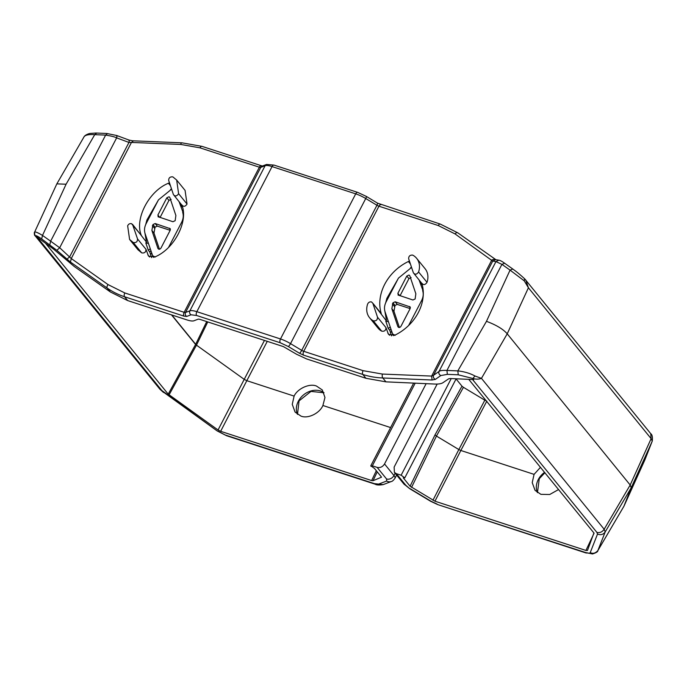 <?xml version="1.0" encoding="UTF-8"?>
<svg xmlns="http://www.w3.org/2000/svg" width="687" height="687" viewBox="0 0 687 687"><rect width="100%" height="100%" fill="white"/><g stroke="black" fill="none" stroke-linecap="round" stroke-linejoin="round"><path stroke-width="1.03" d="M381.259 313.607L372.818 303.225L386.781 321.344M371.504 301.937L372.818 303.225L377.524 317.214C377.489 320.082 376.055 321.258 373.23 320.769A18.128 14.882 140.9 0 1 369.572 317.72A18.128 14.882 140.9 0 1 367.622 304.083C368.455 302.332 369.743 301.619 371.504 301.937M416.631 258.321A18.128 14.882 140.9 0 0 412.973 255.272L412.595 255.1C409.899 254.98 408.593 256.217 408.679 258.819L413.385 272.816C415.068 274.877 416.803 274.594 418.581 271.958L427.013 282.323A18.128 14.882 140.9 0 0 425.064 268.686L416.631 258.321A18.128 14.882 140.9 0 1 418.581 271.958M381.268 313.607A43.865 35.999 140.9 0 1 408.396 261.507L409.452 261.103M398.52 295.298L397.859 293.323L406.807 276.054L409.023 275.023L409.813 275.796L415.85 293.77L415.137 298.965L412.913 299.996L397.988 294.963M411.135 277.617L408.92 278.647L400.032 295.788M137.993 249.776L141.685 252.868L133.252 242.502L129.594 239.454L127.653 225.817C128.478 224.065 129.774 223.352 131.535 223.67L141.29 235.34C134.42 218.93 148.967 190.986 168.427 183.24L169.474 182.836M173.004 177.006L172.617 176.834C169.929 176.714 168.624 177.95 168.71 180.552L173.407 194.55C175.091 196.611 176.825 196.327 178.603 193.691L176.662 180.046L173.004 177.006M144.94 233.125L146.503 242.159L132.505 224.323L137.546 238.947C137.52 241.807 136.086 242.992 133.252 242.502M158.542 217.032L157.881 215.057L166.838 197.787L169.054 196.757L169.844 197.53L175.881 215.503L175.159 220.69L172.944 221.729L158.01 216.697M171.157 199.35L168.942 200.381L160.054 217.521M558.591 489.53L549.712 494.503L540.909 494.348L535.061 490.372L532.227 482.635L534.074 474.365L540.497 467.28M316.501 386.06L322.306 389.967L324.968 397.498L322.899 405.493C319.713 413.282 307.845 419.079 300.94 416.082L295.084 412.106L292.258 404.368L294.105 396.098C297.505 388.584 309.622 383.08 316.501 386.06M381.302 476.847L374.449 468.422L370.8 465.777L413.651 383.106M370.997 466.344L372.337 465.829L377.137 467.392C380.203 468.027 382.668 466.885 384.531 463.957L426.146 383.672M421.904 283.499A43.865 35.999 140.9 0 1 394.673 335.273L388.49 334.354L385.957 327.587C385.922 330.447 384.488 331.632 381.663 331.134A18.128 14.882 140.9 0 1 378.005 328.094L369.572 317.72M421.809 283.173C423.484 285.251 425.227 284.968 427.013 282.323M382.376 374.063A2.928 1.228 92.3 0 0 382.796 377.979L432.063 379.997L435.326 379.396C433.6 378.451 432.999 377.086 433.523 375.308L439.01 371.469L495.962 261.592L492.725 261.086L455.026 233.906L438.297 225.559L378.941 206.203L303.731 351.306L363.079 370.662L382.376 374.063L431.642 376.081L491.832 259.961L494.76 259.042M411.513 267.234A43.865 35.999 -39.1 0 0 410.5 267.767M398.159 278.673L386.867 298.364L385.673 302.838M384.909 311.391L386.48 320.425M435.326 379.396L440.822 375.557C439.07 374.621 438.469 373.256 439.01 371.469C440.006 370.542 442.643 370.199 446.936 370.439L501.922 264.358L495.962 261.592L498.856 260.175L495.619 259.669L492.725 261.086L433.523 375.308L431.642 376.081L432.063 379.997M440.822 375.557L447.357 374.355L458.246 374.801L472.871 378.485L473.755 379.576L450.294 378.52L448.654 378.812L443.089 382.607C441.526 383.707 438.778 384.188 434.854 384.059L385.948 381.852L365.948 378.288L306.642 358.949L296.621 354.286L283.413 346.609L199.668 319.292L198.277 319.12L193.914 320.786C192.566 321.258 190.247 320.966 186.976 319.919L127.67 300.571L110.401 291.984L74.17 266.427L53.552 249.123L35.295 235.77C35.75 235.22 37.879 236.276 41.675 238.939L56.858 250.326L70.452 262.056L107.249 288.111L110.401 291.984M390.809 328.996L389.709 330.249L391.564 335.891M422.162 283.817L413.385 272.816M388.37 321.722L385.768 321.104L388.232 328.429L389.709 330.249M392.818 334.586L385.063 311.872C384.042 308.652 384.394 305.329 386.128 301.876L398.443 278.123L411.573 267.432M422.471 285.672L420.788 282.134M419.104 280.056L423.244 291.34M422.187 284.512L421.638 284.65M422.651 290.61C423.664 293.821 423.312 297.153 421.578 300.605L408.619 325.509M390.19 327.149L388.232 328.429M158.19 200.389L146.915 220.003L145.696 224.58M524.567 278.759L524.705 278.853C517.337 272.121 515.37 270.944 512.803 269.029L510.055 270.12L524.275 280.871L524.567 278.759M458.246 374.801L457.825 370.886C464.429 371.65 470.148 373.359 474.975 375.995L472.871 378.485C475.954 379.396 478.813 379.353 481.458 378.357L507.221 333.813L630.185 485.013L631.216 487.727L623.848 506.362M146.503 242.159L146.803 243.078M150.839 250.729L149.74 251.983L151.595 257.625M410.397 307.544L409.546 306.496L410.208 308.472L400.899 326.419C399.765 327.776 398.761 327.862 397.893 326.686L391.856 308.703L392.93 302.83L395.145 301.799L410.165 306.943M409.023 275.023L409.813 275.796M392.475 333.951L395.223 335.282M171.535 188.968L170.522 189.5M152.849 256.32L145.086 233.597C144.064 230.385 144.425 227.062 146.159 223.61L158.465 199.857L171.604 189.165M182.502 207.414L180.818 203.867M179.135 201.789L183.266 213.073M182.218 206.246L181.66 206.383M185.069 190.385L187.036 204.056C185.267 206.701 183.532 206.985 181.832 204.906C188.71 221.308 174.155 249.252 154.695 257.007L148.521 256.088L145.979 249.321L137.546 238.947M173.407 194.55L182.115 205.465M141.685 252.868C144.519 253.357 145.945 252.181 145.979 249.321M200.02 147.842L259.368 167.199A2.928 1.477 -71.9 0 1 261.326 165.722L201.978 146.357A2.928 1.477 -71.9 0 0 200.02 147.842L180.724 144.442L131.457 142.432L133.141 141.101M108.074 284.607L124.802 292.954A2.928 1.477 -71.9 0 0 124.562 296.75A87.73 72.006 140.9 0 1 107.249 288.111A2.928 1.632 125.3 0 1 108.074 284.607L71.268 258.544L70.452 262.056M468.74 379.353L593.92 532.975L587.471 550.467L585.917 550.442L434.957 501.201L410.096 486.241L434.991 434.923L461.973 386.171L456.074 378.915M461.973 386.171L463.424 387.313L436.443 436.073L458.839 449.556L484.824 400.195L463.424 387.313M484.824 400.195L486.825 401.131M524.782 278.948L525.761 279.995L528.415 287.776L524.275 280.871M447.357 374.355L446.936 370.439L457.825 370.886L486.473 321.327C496.246 324.977 503.159 329.142 507.221 333.813L528.415 287.776L651.121 438.649L650.726 433.66C652.229 434.699 652.736 437.181 652.255 441.106L644.818 460.024M410.096 486.241L403.243 477.817L404.789 477.86L401.139 475.224L396.339 473.661L405.751 485.228A5.848 4.8 140.9 0 1 403.81 483.914L409.675 488.672L405.751 485.228M474.975 375.995L481.458 378.357L604.165 529.239L605.187 531.953C603.246 534.598 600.696 535.302 597.527 534.039L596.917 532.416L472.57 379.525M182.673 212.343C183.695 215.555 183.335 218.887 181.608 222.339L168.641 247.243M148.392 243.456L145.799 242.837L148.255 250.162L149.74 251.983M150.221 248.883L148.255 250.162M410.139 308.6L397.258 304.393L395.034 305.423L393.96 311.297L399.405 327.51M170.419 229.278L169.569 228.23L170.23 230.205L160.93 248.153C159.788 249.51 158.791 249.596 157.916 248.419L151.879 230.437L152.952 224.563L155.176 223.533L170.196 228.677M169.054 196.757L169.844 197.53M152.505 255.684L155.253 257.015M107.309 133.785L105.626 135.107C111.071 135.932 114.738 136.859 116.635 137.872L128.958 142.441L131.457 142.432L71.268 258.544L59.683 247.749L50.632 241.189L105.626 135.107L94.729 134.661C88.417 134.248 84.776 135.107 83.814 137.22L56.841 183.867L66.081 184.219L94.729 134.661L96.412 133.338M66.931 259.239L69.756 256.663L128.958 142.441C129.439 140.586 129.336 139.83 128.641 140.191M524.705 278.845L650.726 433.66M652.255 441.114L651.121 438.649L630.185 485.013L604.165 529.239C602.267 532.004 599.845 533.06 596.917 532.416M486.774 401.225L460.848 450.483L534.074 474.365M437.164 384.076L394.132 467.091L394.39 472.347L396.339 473.661M34.453 232.464C34.11 231.751 34.393 235.95 34.908 235.529L34.513 232.326C34.865 231.39 37.527 232.421 42.5 235.426L41.675 238.939M170.17 230.325L157.28 226.126L155.064 227.157L153.991 233.03L159.436 249.235M34.513 232.326L56.841 183.867M434.991 434.923L436.443 436.073L411.547 487.392M434.957 501.201L460.848 450.483L458.839 449.556L432.947 500.265M381.508 477.19L373.007 480.72L371.624 480.548L220.656 431.307L218.054 429.985L168.212 394.132L45.874 243.705M391.538 331.16L390.611 332.98M207.757 321.937L196.473 345.149L244.22 379.353L264.452 340.426M322.899 405.493L390.602 427.572M267.269 341.345L246.822 380.684L294.105 396.098M410.096 488.663L431.067 501.287A5.848 1.305 121 0 1 430.637 501.295L437.859 504.644L585.573 552.52C588.261 553.361 589.815 553.387 590.236 552.614C592.967 553.971 595.517 553.275 597.905 550.519L624.011 506.079L644.861 459.929L652.152 441.363L631.216 487.727L605.187 531.953L597.836 550.656L623.942 506.225M168.212 394.132L195.623 344.393L196.43 345.235L169.062 394.879M195.623 344.393L206.71 321.593M220.656 431.307L246.822 380.684L244.22 379.353L218.054 429.985M151.561 252.893L150.642 254.714M544.593 472.321A17.544 14.401 -39.1 0 0 539.055 478.212A17.544 14.401 -39.1 0 0 537.414 492.588M323.963 392.698A17.544 14.401 -39.1 0 0 320.494 390.972A17.544 14.401 -39.1 0 0 298.845 400.341A17.544 14.401 -39.1 0 0 297.437 414.321M408.396 261.507L410.422 263.988M408.92 278.647L406.807 276.054M168.427 183.24L170.445 185.722M168.942 200.381L166.838 197.787M372.337 465.829L415.188 383.174M381.663 331.134L373.23 320.769M438.297 225.559A2.928 1.477 -71.9 0 1 440.255 224.074L457.774 232.816A2.928 1.632 -54.7 0 1 457.954 232.987M380.907 204.717A2.928 1.477 108.1 0 0 378.941 206.203A2.928 0.781 -152.6 0 1 376.94 205.267L365.742 198.526L290.524 343.637L301.722 350.37L376.94 205.267A2.928 0.653 121 0 0 377.498 203.129L440.255 224.074M455.026 233.906A2.928 1.632 -54.7 0 1 457.774 232.816L495.98 259.755M363.079 370.662A2.928 1.477 108.1 0 0 362.839 374.467A87.73 72.006 -39.1 0 0 382.796 377.979L385.948 381.852M303.482 355.102L299.472 353.238A2.928 0.653 121 0 0 301.722 350.37A2.928 0.781 27.4 0 0 303.731 351.306A2.928 1.477 108.1 0 0 303.482 355.102L362.839 374.467L365.948 378.288M385.957 327.587L377.524 317.214M387.803 333.092L389.589 335.29M377.283 203.129A2.928 0.653 121 0 1 377.498 203.129L366.291 196.388L357.669 192.377A2.928 1.477 108.1 0 0 355.711 193.863L280.494 338.966A2.928 1.477 108.1 0 0 280.253 342.77L288.274 346.497A2.928 0.653 -59 0 0 290.524 343.637A14.625 3.907 27.4 0 0 280.494 338.966L196.843 311.683A2.928 1.477 -71.9 0 0 196.602 315.488L280.253 342.77M186.684 316.449A2.928 2.739 -110.9 0 1 185.542 312.482L189.904 310.816A2.928 2.739 69.1 0 0 191.046 314.792L186.684 316.449L183.91 316.106L124.562 296.75L127.67 300.571M299.472 353.238L288.274 346.497M191.046 314.792L196.602 315.488M183.91 316.106A2.928 1.477 -71.9 0 1 184.15 312.31L259.368 167.199A2.928 0.781 -152.6 0 0 260.759 167.379A2.928 2.739 -110.9 0 1 262.159 166.117L266.522 164.451A2.928 2.739 69.1 0 0 265.122 165.713L260.759 167.379L185.542 312.482A2.928 0.781 27.4 0 1 184.15 312.31L124.802 292.954M366.291 196.388A2.928 0.653 -59 0 1 365.742 198.526A14.625 3.907 -152.6 0 0 355.711 193.863L272.061 166.58A2.928 1.477 -71.9 0 1 274.019 165.095L357.669 192.377M486.473 321.327L510.055 270.12L501.922 264.358L504.662 263.267C502.077 261.395 500.145 260.364 498.856 260.175M421.578 300.605L422.359 301.559M189.904 310.816L265.122 165.713A14.625 3.907 -152.6 0 1 272.061 166.58L196.843 311.683A14.625 3.907 27.4 0 0 189.904 310.816M437.078 504.086L431.067 501.287M590.236 552.614L597.527 534.039M149.611 257.024L147.834 254.825M397.258 304.393L395.145 301.799M395.034 305.423L392.93 302.83M394.475 306.505L392.371 303.912M393.96 311.297L391.856 308.703M399.8 295.711L397.859 293.323M187.036 204.056L178.603 193.691M181.608 222.339L182.39 223.301M201.978 146.357L181.9 142.819A2.928 1.228 92.3 0 0 180.724 144.442M56.858 250.326L59.683 247.749L116.635 137.872C117.108 136.035 116.996 135.279 116.318 135.622M585.917 550.442L594.075 533.198M585.573 552.52L592.486 553.962C596.196 552.786 597.982 551.687 597.836 550.656M66.081 184.219L42.5 235.426L50.632 241.189L49.816 244.701M157.28 226.126L155.176 223.533M155.064 227.157L152.952 224.563M154.506 228.239L152.394 225.645M153.991 233.03L151.879 230.437M159.822 217.444L157.881 215.057M451.239 378.563L401.139 475.224M37.785 237.994L161.823 390.508L217.204 430.955L226.633 435.747L218.019 431.213M225.851 435.197L374.346 483.622A5.848 2.954 108.1 0 0 375.128 484.18C376.459 485.091 379.147 485.228 383.191 484.61L374.346 483.622M378.511 484.146L386.678 481.029A5.848 5.479 69.1 0 0 391.358 481.493C392.14 481.51 393.325 480.462 394.931 478.35L396.622 475.078M384.531 463.957L393.943 475.533A5.848 4.8 140.9 0 1 386.549 478.968L386.678 481.029M386.549 478.968L377.137 467.392M171.81 314.972L195.675 344.307A2.928 0.859 25.9 0 0 196.516 345.063M196.43 345.235A2.928 0.704 -151.1 0 1 195.58 344.488L171.492 314.869M377.249 471.866L373.007 480.72M164.365 392.766L217.204 430.955M161.823 390.508L159.882 389.194L163.558 392.517M371.624 480.548L376.321 470.724M394.931 478.35A14.625 3.907 27.4 0 0 393.943 475.533L395.128 473.249M537.466 492.631L539.261 478.753L544.92 472.725M323.989 392.766L310.988 391.41L299.051 400.89L297.497 414.364M262.597 166.014L261.326 165.722M504.662 263.267L512.803 269.029M393.694 335.651L392.895 334.672M181.9 142.819L132.634 140.801L129.027 140.062L116.696 135.494L106.794 133.484L95.905 133.038L89.696 133.484C84.372 134.91 83.651 137.512 83.917 137.031M138.027 249.828L129.594 239.454M185.095 190.419L176.662 180.046M437.859 504.644L586.354 553.078M409.675 488.672L430.637 501.295M394.432 472.39L403.81 483.914M153.716 257.385L152.918 256.406M274.019 165.095L266.522 164.451M456.151 378.777L404.789 477.86M623.994 506.13L644.964 459.68M383.191 484.61L391.358 481.493M226.633 435.747L375.128 484.18M34.908 235.529L159.882 389.194"/></g></svg>
